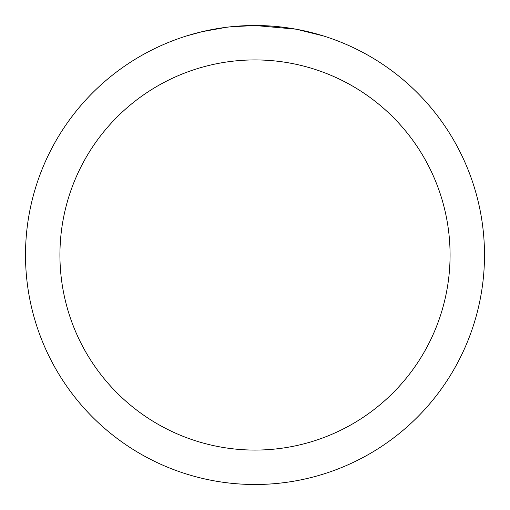 <?xml version="1.0" encoding="UTF-8"?>
<svg xmlns="http://www.w3.org/2000/svg" width="510" height="510" viewBox="0 0 510 510"><rect width="100%" height="100%" fill="white"/><g stroke="black" fill="none" stroke-linecap="round" stroke-linejoin="round"><path stroke-width="0.76" d="M259.577 25.545L262.771 25.634M283.26 27.247L284.229 27.368M295.768 29.153L255 25.5A229.5 229.5 0 0 1 484.5 255A229.5 229.5 0 0 1 255 484.5A229.5 229.5 0 0 1 25.5 255A229.5 229.5 0 0 1 255 25.5L230.195 26.845M296.852 29.35L323.181 35.866M255 59.925A195.075 195.075 0 0 1 450.075 255A195.075 195.075 0 0 1 255 450.075A195.075 195.075 0 0 1 59.925 255A195.075 195.075 0 0 1 255 59.925M229.117 26.966L226.319 27.298M186.826 35.866L202.209 31.658L226.319 27.304M238.176 26.118L239.445 26.029M220.69 28.082L224.91 27.483"/></g></svg>
